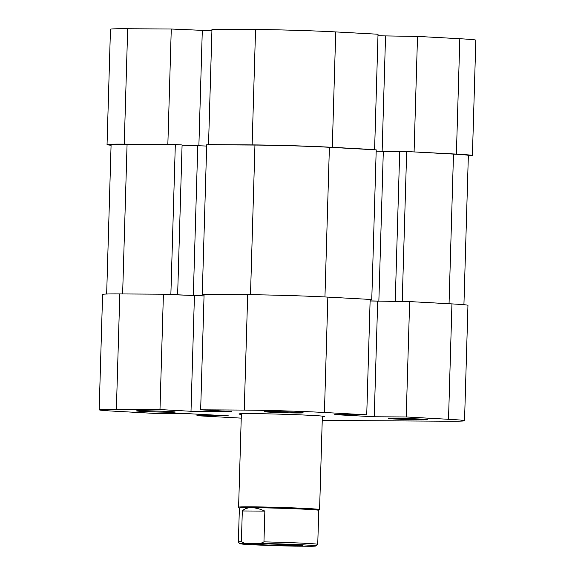 <?xml version="1.0" encoding="UTF-8"?>
<svg xmlns="http://www.w3.org/2000/svg" width="575" height="575" viewBox="0 0 575 575"><rect width="100%" height="100%" fill="white"/><g stroke="black" fill="none" stroke-linecap="round" stroke-linejoin="round"><path stroke-width="0.86" d="M124.25 144.131L167.85 144.397L171.271 29.016L127.679 28.75L124.25 144.131A56.724 1.38 -178.3 0 0 107.043 144.612A56.724 1.38 -178.3 0 0 111.076 145.245M332.3 147.315L374.605 149.629L378.027 34.241L335.721 31.927L332.3 147.315A56.724 1.38 -178.3 0 0 252.123 144.907L208.531 144.641L211.959 29.26L255.552 29.519A56.724 1.38 1.7 0 1 335.721 31.927M211.916 30.77L171.271 29.016M468.338 155.933A56.724 1.38 -178.3 0 0 472.406 155.545A56.724 1.38 -178.3 0 0 456.392 154.107L459.82 38.726L417.515 36.405L377.983 35.801M459.82 38.726A56.724 1.38 1.7 0 1 475.827 40.164L472.406 155.545M107.043 144.612L110.465 29.232A56.724 1.38 1.7 0 1 127.679 28.75M167.85 144.397L170.667 144.548M411.183 151.771L456.392 154.107M374.605 149.629L371.694 149.608M211.356 144.799L208.531 144.641M414.086 151.793L417.515 36.405M382.123 151.513L385.545 36.211M198.871 146.014L202.292 30.712M370.156 299.568L371.766 299.654L376.208 149.859L329.389 147.293A52.67 1.279 -178.3 0 0 254.948 145.058L206.705 144.771L202.256 294.565L204.082 294.572M463.924 304.707L468.352 155.423A52.67 1.279 -178.3 0 0 453.488 154.093L406.669 151.527L402.227 301.322L406.733 301.566M166.218 294.35L170.868 294.378L175.317 144.577L127.075 144.289A52.67 1.279 -178.3 0 0 111.09 144.735L106.663 294.019M376.172 151.189L399.69 151.678M370.113 300.897L399.201 301.494L395.248 301.278L399.697 151.484L406.669 151.527M175.317 144.577L182.088 144.95L177.639 294.745L173.571 294.723L204.046 295.866M182.081 145.144L206.662 146.057M204.082 294.666L202.256 294.565M170.868 294.378L177.639 294.745M395.248 301.278L402.227 301.322M371.766 299.654L370.149 299.647M383.302 151.577L378.853 301.372M197.757 146.007L193.315 295.802M239.947 543.706L238.381 542.038A39.704 0.963 1.7 0 1 238.366 542.017A39.704 0.963 1.7 0 1 241.399 541.736L244.742 543.375A38.087 0.927 -178.3 0 0 239.947 543.706A38.087 0.927 -178.3 0 0 250.686 544.647A38.087 0.927 -178.3 0 0 295.507 546.157L311.276 546.25A38.087 0.927 -178.3 0 0 316.063 545.962A38.087 0.927 -178.3 0 0 260.511 543.468L263.947 541.873A39.704 0.963 1.7 0 1 306.54 543.368A39.704 0.963 1.7 0 1 317.745 544.374A39.704 0.963 1.7 0 1 317.731 544.396L316.063 545.962M318.751 510.377L319.571 509.601A40.516 0.985 -178.3 0 0 319.585 509.579A40.516 0.985 -178.3 0 0 308.15 508.552A40.516 0.985 -178.3 0 0 263.889 507.013A40.516 0.985 -178.3 0 0 238.589 507.172A40.516 0.985 -178.3 0 0 238.603 507.2L241.363 413.713M317.745 544.374L318.751 510.363A39.704 0.963 -178.3 0 0 307.546 509.357A39.704 0.963 -178.3 0 0 251.426 507.675A39.704 0.963 -178.3 0 0 239.38 508.005L238.603 507.2M295.442 544.92A24.308 0.589 1.7 0 1 302.299 545.517A24.308 0.589 1.7 0 1 287.399 545.639A24.308 0.589 1.7 0 1 260.568 544.705A24.308 0.589 1.7 0 1 253.719 544.079A24.308 0.589 1.7 0 1 269.158 544A24.308 0.589 1.7 0 1 295.442 544.92M244.742 543.375L260.511 543.468M241.399 541.736L242.312 510.967C244.483 508.76 247.516 507.66 251.426 507.675C255.35 507.711 259.828 508.853 264.859 511.103L263.947 541.873M242.312 510.967L264.859 511.103M394.299 418.298A19.449 0.474 1.7 0 1 415.2 418.823A19.449 0.474 1.7 0 1 427.268 419.606A19.449 0.474 1.7 0 1 421.374 419.786A19.449 0.474 1.7 0 1 400.042 419.247A19.449 0.474 1.7 0 1 388.405 418.456A19.449 0.474 1.7 0 1 394.299 418.298M142.327 410.737A19.449 0.474 1.7 0 1 163.228 411.254A19.449 0.474 1.7 0 1 175.303 412.038A19.449 0.474 1.7 0 1 169.402 412.217A19.449 0.474 1.7 0 1 148.07 411.678A19.449 0.474 1.7 0 1 136.433 410.888A19.449 0.474 1.7 0 1 142.327 410.737M270.207 411.506A19.449 0.474 1.7 0 1 291.101 412.031A19.449 0.474 1.7 0 1 303.176 412.814A19.449 0.474 1.7 0 1 297.282 412.987A19.449 0.474 1.7 0 1 275.942 412.448A19.449 0.474 1.7 0 1 264.306 411.657A19.449 0.474 1.7 0 1 270.207 411.506M241.342 414.402A42.945 1.042 1.7 0 1 238.941 413.957A42.945 1.042 1.7 0 1 251.958 413.619A42.945 1.042 1.7 0 1 298.109 414.776A42.945 1.042 1.7 0 1 324.767 416.508A42.945 1.042 1.7 0 1 322.338 416.81M247.681 294.702L204.089 294.436L200.661 409.824L244.253 410.083L247.681 294.702A56.724 1.38 1.7 0 1 327.851 297.11L370.156 299.424L366.735 414.812L334.765 414.618L374.253 416.774L406.216 416.968L409.644 301.588L451.95 303.902A56.724 1.38 1.7 0 1 467.957 305.339L464.535 420.728A56.724 1.38 -178.3 0 0 448.522 419.29L406.216 416.968M241.234 418.133A56.724 1.38 -178.3 0 1 239.279 418.025L196.973 415.711L228.943 415.905L189.455 413.741L157.485 413.547L115.18 411.233A56.724 1.38 -178.3 0 1 99.173 409.795L102.594 294.407A56.724 1.38 1.7 0 1 119.808 293.933L163.401 294.192L159.979 409.58L191.001 411.276L231.689 411.52L200.661 409.824M464.535 420.728A56.724 1.38 -178.3 0 1 447.321 421.202L322.23 420.447M159.979 409.58L116.38 409.314A56.724 1.38 -178.3 0 0 99.173 409.795M366.735 414.812L324.429 412.491A56.724 1.38 -178.3 0 0 244.253 410.083M204.046 295.952L163.401 294.192M409.644 301.588L370.113 300.977M197.017 414.151L196.973 415.711M377.674 301.393L374.253 416.774M194.422 295.895L191.001 411.276M252.123 144.907L255.552 29.519M254.948 145.058L250.506 294.723M453.488 154.093L449.046 303.744M127.075 144.289L122.633 293.947M329.389 147.293L324.947 296.952M448.522 419.29L451.95 303.902M119.808 293.933L116.38 409.314M327.851 297.11L324.429 412.491M239.38 508.005L238.366 542.017M322.359 416.113L319.585 509.579"/></g></svg>
